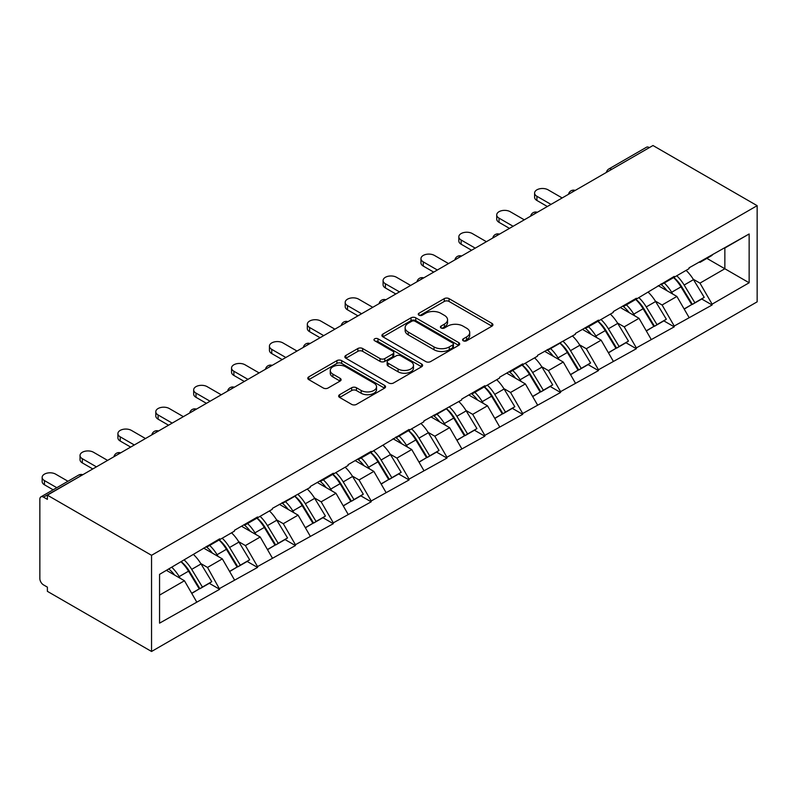 <?xml version="1.0" encoding="UTF-8"?>
<svg xmlns="http://www.w3.org/2000/svg" width="797" height="797" viewBox="0 0 797 797"><rect width="100%" height="100%" fill="white"/><g stroke="black" fill="none" stroke-linecap="round" stroke-linejoin="round"><path stroke-width="1.2" d="M463.276 340.777A2.361 1.365 0 0 0 466.614 340.777L491.938 326.162A3.367 1.943 0 0 0 492.925 324.787A3.367 1.943 0 0 0 491.938 323.403L449.04 298.636A3.367 1.943 0 0 0 444.268 298.636L418.953 313.261A2.361 1.365 0 0 0 418.256 314.217A2.361 1.365 0 0 0 418.953 315.184A2.361 1.365 0 0 0 422.28 315.184L425.558 313.291A10.789 6.227 0 0 1 440.821 313.291L444.387 315.353A10.789 6.227 0 0 1 447.555 319.756A10.789 6.227 0 0 1 444.387 324.16L441.11 326.053A2.361 1.365 0 0 0 440.422 327.019A2.361 1.365 0 0 0 441.11 327.985A2.361 1.365 0 0 0 444.447 327.985L447.725 326.093A10.789 6.227 0 0 1 462.987 326.093L466.554 328.155A10.789 6.227 0 0 1 469.722 332.558A10.789 6.227 0 0 1 466.554 336.962L463.276 338.855A2.361 1.365 0 0 0 462.589 339.821A2.361 1.365 0 0 0 463.276 340.777L463.276 338.855M339.642 394.684A3.367 1.943 0 0 0 338.655 396.069A3.367 1.943 0 0 0 339.642 397.444L351.676 404.388A3.367 1.943 0 0 0 356.438 404.388L384.562 388.149A3.367 1.943 0 0 0 385.559 386.774A3.367 1.943 0 0 0 384.562 385.399L341.664 360.633A3.367 1.943 0 0 0 336.902 360.633L308.768 376.871A3.367 1.943 0 0 0 307.781 378.246A3.367 1.943 0 0 0 308.768 379.621L323.313 388.019A3.367 1.943 0 0 0 328.075 388.019L340.11 381.066A3.367 1.943 0 0 0 341.106 379.691A3.367 1.943 0 0 0 340.11 378.316L332.907 374.152A9.016 5.21 0 0 1 330.267 370.466A9.016 5.21 0 0 1 335.826 365.664A9.016 5.21 0 0 1 345.659 366.789L373.903 383.098A9.016 5.21 0 0 1 376.543 386.774A9.016 5.21 0 0 1 370.974 391.586A9.016 5.21 0 0 1 361.151 390.46L356.438 387.74A3.367 1.943 0 0 0 351.676 387.74L339.642 394.684L339.642 397.444M47.382 495.166L652.982 145.522L757.15 205.666L151.55 555.31L47.382 495.166L47.382 499.37L43.496 497.129A5.151 2.979 -120 0 0 40.916 496.87A5.151 2.979 -120 0 0 39.85 499.231L39.85 578.582A5.151 2.979 -120 0 0 43.496 584.888L47.382 587.13L47.382 591.334L151.55 651.478L151.55 555.31M425.797 361.589A3.367 1.943 0 0 0 430.569 361.589L458.693 345.36A3.367 1.943 0 0 0 459.68 343.975A3.367 1.943 0 0 0 458.693 342.6L415.795 317.834A3.367 1.943 0 0 0 411.023 317.834L382.899 334.073A3.367 1.943 0 0 0 381.912 335.447A3.367 1.943 0 0 0 382.899 336.822L425.797 361.589M375.616 341.295A2.361 1.365 0 0 1 378.007 341.624L378.007 338.825L421.633 364A3.367 1.943 0 0 1 422.619 365.375A3.367 1.943 0 0 1 421.633 366.75L393.509 382.988A3.367 1.943 0 0 1 388.737 382.988L345.838 358.222L345.838 355.472A3.367 1.943 0 0 0 344.852 356.847A3.367 1.943 0 0 0 345.838 358.222M345.838 355.472L357.873 348.518A3.367 1.943 0 0 1 362.635 348.518L380.039 358.57A3.367 1.943 0 0 0 384.802 358.57L392.791 353.958A3.367 1.943 0 0 0 393.778 352.583A3.367 1.943 0 0 0 392.791 351.208L374.68 340.747A2.361 1.365 0 0 1 373.982 339.781A2.361 1.365 0 0 1 375.437 338.526A2.361 1.365 0 0 1 378.007 338.825M151.55 651.478L757.15 301.834L757.15 205.666M181.337 561.795A23.003 13.28 -120 0 1 189.218 571.011L199.937 588.714L209.292 583.314L219.663 589.302L207.519 567.434L200.794 563.549M219.663 589.302L159.559 623.154L159.559 574.368L219.663 538.832L219.663 539.679L234.477 531.121L234.477 530.284L257.541 516.964L257.541 517.801L272.355 509.253L272.355 508.406L310.232 487.385L310.232 486.539L333.305 473.219L333.305 474.066L348.11 465.508L348.11 464.671L371.183 451.351L371.183 452.198L409.06 429.483L409.06 430.32L423.874 421.772L423.874 420.926L461.752 399.905L461.752 399.058L484.825 385.738L484.825 386.585L499.639 378.027L499.639 377.19L522.702 363.87L522.702 364.717L537.517 356.159L537.517 355.323L575.394 334.292L575.394 333.455L598.467 320.135L598.467 320.972L613.282 312.424L613.282 311.577L636.345 298.257L636.345 299.104L674.222 276.39L674.222 277.236L689.036 268.679L689.036 267.842L749.14 233.979L749.14 282.776L712.11 304.155L699.965 283.124L693.241 279.239M673.784 277.486A23.003 13.28 -120 0 1 681.664 286.701L692.384 304.404L701.739 299.005L712.11 304.992L712.11 304.155M712.11 304.992L674.222 326.023L662.088 304.992L655.363 301.107M635.906 299.353A23.003 13.28 -120 0 1 643.787 308.569L654.506 326.272L663.851 320.872L674.222 326.86L674.222 326.023M674.222 326.86L636.345 347.89L624.2 326.86L617.476 322.974M598.029 321.231A23.003 13.28 -120 0 1 605.899 330.436L616.629 348.14L625.974 342.74L636.345 348.727L636.345 347.89M636.345 348.727L598.467 369.758L586.323 348.727L579.598 344.852M560.142 343.099A23.003 13.28 -120 0 1 568.022 352.304L578.742 370.007L588.096 364.618L598.467 370.605L598.467 369.758M598.467 370.605L560.58 391.636L548.446 370.605L541.721 366.72M522.264 364.966A23.003 13.28 -120 0 1 530.144 374.172L540.864 391.885L550.209 386.485L560.58 392.473L560.58 391.636M560.58 392.473L522.702 413.504L510.558 392.473L503.834 388.587M484.387 386.834A23.003 13.28 -120 0 1 492.257 396.049L502.987 413.753L512.332 408.353L522.702 414.34L522.702 413.504M522.702 414.34L484.825 435.371L472.681 414.34L465.956 410.455M446.499 408.712A23.003 13.28 -120 0 1 454.38 417.917L465.099 435.62L474.454 430.221L484.825 436.208L484.825 435.371M484.825 436.208L446.948 457.239L434.803 436.208L428.079 432.333M408.622 430.579A23.003 13.28 -120 0 1 416.502 439.785L427.222 457.488L436.567 452.098L446.948 458.086L446.948 457.239M446.948 458.086L409.06 479.107L396.926 458.086L390.191 454.2M370.744 452.447A23.003 13.28 -120 0 1 378.615 461.652L389.344 479.366L398.689 473.966L409.06 479.953L409.06 479.107M409.06 479.953L371.183 500.984L359.039 479.953L352.314 476.068M332.857 474.315A23.003 13.28 -120 0 1 340.737 483.53L351.457 501.233L360.812 495.834L371.183 501.821L371.183 500.984M371.183 501.821L333.305 522.852L321.161 501.821L314.436 497.936M294.98 496.192A23.003 13.28 -120 0 1 302.86 505.398L313.58 523.101L322.934 517.701L333.305 523.689L333.305 522.852M333.305 523.689L295.418 544.72L283.284 523.689L276.559 519.813M257.102 518.06A23.003 13.28 -120 0 1 264.983 527.265L275.702 544.969L285.047 539.579L295.418 545.566L295.418 544.72M295.418 545.566L257.541 566.587L245.396 545.566L238.672 541.681M219.225 539.928A23.003 13.28 -120 0 1 227.095 549.133L237.825 566.846L247.17 561.447L257.541 567.434L257.541 566.587M257.541 567.434L219.663 588.465M206.792 546.264L207.519 546.682L219.663 539.679M207.519 567.434L222.333 558.876L203.633 548.087M234.477 579.907L222.333 558.876M244.669 524.396L245.396 524.815L257.541 517.801M245.396 545.566L260.211 537.009L241.511 526.219M272.355 558.039L260.211 537.009M282.556 502.518L283.284 502.947L295.418 495.933M283.284 523.689L298.088 515.141L279.398 504.342M310.232 536.172L298.088 515.141M320.434 480.651L321.161 481.069L333.305 474.066M321.161 501.821L335.975 493.273L317.276 482.474M348.11 514.304L335.975 493.273M358.311 458.783L359.039 459.202L371.183 452.198M359.039 479.953L373.853 471.396L355.153 460.606M385.997 492.426L373.853 471.396M396.189 436.915L396.926 437.334L409.06 430.32M396.926 458.086L411.73 449.528L393.041 438.739M423.874 470.559L411.73 449.528M434.076 415.038L434.803 415.466L446.948 408.453M434.803 436.208L449.618 427.66L430.918 416.861M461.752 448.691L449.618 427.66M471.954 393.17L472.681 393.588L484.825 386.585M472.681 414.34L487.495 405.793L468.795 394.993M499.639 426.823L487.495 405.793M509.831 371.302L510.558 371.721L522.702 364.717M510.558 392.473L525.372 383.925L506.673 373.126M537.517 404.946L525.372 383.925M547.718 349.435L548.446 349.853L560.58 342.84M548.446 370.605L563.26 362.047L544.56 351.258M575.394 383.078L563.26 362.047M585.596 327.567L586.323 327.985L598.467 320.972M586.323 348.727L601.137 340.18L582.438 329.38M613.282 361.21L601.137 340.18M623.473 305.689L624.2 306.118L636.345 299.104M624.2 326.86L639.015 318.312L620.315 307.512M651.159 339.343L639.015 318.312M661.361 283.822L662.088 284.24L674.222 277.236M662.088 304.992L676.892 296.444L658.202 285.645M689.036 317.465L676.892 296.444M649.336 147.624L611.697 169.353M610.153 170.249A5.151 2.979 120 0 1 611.458 169.213A5.151 2.979 60 0 0 608.878 168.954L646.516 147.226A5.151 2.979 60 0 1 649.097 147.485M699.238 261.954L699.965 262.372L712.11 255.359M699.965 283.124L724.852 268.748L724.852 248.006L749.14 233.979M706.889 258.377L749.14 282.776M159.559 595.12L184.456 580.754L166.483 570.373M196.59 601.775L184.456 580.754M681.126 287.109L682.332 287.807M643.249 308.977L644.454 309.674M605.371 330.845L606.567 331.542M567.484 352.722L568.689 353.41M529.606 374.59L530.812 375.277M491.729 396.458L492.935 397.155M453.852 418.325L455.047 419.023M415.964 440.203L417.17 440.89M378.087 462.071L379.292 462.758M340.209 483.938L341.405 484.636M302.322 505.806L303.527 506.503M264.445 527.674L265.65 528.371M226.567 549.551L227.763 550.239M188.68 571.419L189.885 572.116M464.223 341.116L466.554 339.761A10.789 6.227 0 0 0 469.722 335.358L469.722 332.558M447.555 319.756L447.555 322.566A10.789 6.227 0 0 1 444.387 326.969L442.056 328.314M491.898 326.182L449.04 301.445A3.367 1.943 0 0 0 444.268 301.445L419.889 315.522M458.644 345.38L415.795 320.643A3.367 1.943 0 0 0 411.023 320.643L382.939 336.852M452.736 344.942A2.361 1.365 0 0 0 453.423 343.975A2.361 1.365 0 0 0 452.736 343.019L415.078 321.271A2.361 1.365 0 0 0 411.74 321.271L408.283 323.273A10.789 6.227 0 0 0 405.125 327.677A10.789 6.227 0 0 0 408.283 332.08L434.026 346.934A10.789 6.227 0 0 0 449.279 346.934L452.736 344.942L452.736 347.751A2.361 1.365 0 0 0 453.423 346.785L453.423 343.975M405.125 327.677L405.125 330.476A10.789 6.227 0 0 0 408.283 334.879L408.283 332.08M452.736 347.751L449.279 349.744A10.789 6.227 0 0 1 434.026 349.744L408.283 334.879M345.878 358.252L357.873 351.328L357.873 348.518M393.778 352.583L393.778 355.382A3.367 1.943 0 0 1 392.791 356.757L384.802 361.37A3.367 1.943 0 0 1 380.039 361.37L362.635 351.328A3.367 1.943 0 0 0 357.873 351.328M378.007 341.624L421.583 366.779M398.092 368.991A9.016 5.21 0 0 0 407.915 370.117A9.016 5.21 0 0 0 413.484 365.305A9.016 5.21 0 0 0 410.844 361.629L400.891 355.88A3.367 1.943 0 0 0 396.129 355.88L388.139 360.493A3.367 1.943 0 0 0 387.153 361.868A3.367 1.943 0 0 0 388.139 363.243L398.092 368.991L398.092 371.791A9.016 5.21 0 0 0 407.915 372.926A9.016 5.21 0 0 0 413.484 368.114L413.484 365.305M387.153 361.868L387.153 364.677A3.367 1.943 0 0 0 388.139 366.052L388.139 363.243M398.092 371.791L388.139 366.052M376.543 386.774L376.543 389.584A9.016 5.21 0 0 1 370.974 394.385A9.016 5.21 0 0 1 361.151 393.26L356.438 390.54A3.367 1.943 0 0 0 351.676 390.54L339.681 397.464M330.267 370.466L330.267 373.275A9.016 5.21 0 0 0 332.907 376.951L332.907 374.152M340.07 381.096L332.907 376.951M384.523 388.179L341.664 363.432A3.367 1.943 0 0 0 336.902 363.432L308.818 379.651M536.909 196.271L536.909 200.475A7.9 4.563 180 0 1 534.598 197.257L534.598 193.043A7.9 4.563 0 0 0 536.909 196.271L550.996 204.401M562.164 197.955L548.077 189.825A7.9 4.563 0 0 0 539.469 188.839A7.9 4.563 0 0 0 534.598 193.043M686.107 270.372A28.164 16.259 60 0 1 693.49 279.647L684.145 285.047A28.164 16.259 -120 0 0 676.763 275.772M684.145 285.047L694.864 302.75L704.219 297.351L693.49 279.647M692.384 304.404L694.864 302.75M701.739 299.005L704.219 297.351M660.663 284.22A23.003 13.28 60 0 1 667.009 290.736M664.26 282.985A28.164 16.259 60 0 1 671.642 292.27L672.698 294.013M684.215 309.116L691.706 304.574L680.987 286.87A28.164 16.259 -120 0 0 673.604 277.595M691.706 304.574L684.125 308.957M536.909 200.475L547.35 206.503M499.032 218.139L499.032 222.343A7.9 4.563 180 0 1 496.72 219.125L496.72 214.921A7.9 4.563 0 0 0 499.032 218.139L513.109 226.268M524.287 219.823L510.2 211.693A7.9 4.563 0 0 0 501.592 210.707A7.9 4.563 0 0 0 496.72 214.921M648.23 292.24A28.164 16.259 60 0 1 655.612 301.525L646.257 306.915A28.164 16.259 -120 0 0 638.885 297.64M646.257 306.915L656.987 324.618L666.332 319.228L655.612 301.525M654.506 326.272L656.987 324.618M663.851 320.872L666.332 319.228M622.786 306.088A23.003 13.28 60 0 1 629.132 312.603M626.382 304.862A28.164 16.259 60 0 1 633.754 314.138L634.811 315.881M646.337 330.984L653.829 326.441L643.109 308.738A28.164 16.259 -120 0 0 635.727 299.463M653.829 326.441L646.237 330.825M499.032 222.343L509.472 228.38M461.144 240.017L461.144 244.221A7.9 4.563 180 0 1 458.833 240.993L458.833 236.789A7.9 4.563 0 0 0 461.144 240.017L475.231 248.146M486.399 241.69L472.322 233.561A7.9 4.563 0 0 0 463.715 232.575A7.9 4.563 0 0 0 458.833 236.789M610.353 314.108A28.164 16.259 60 0 1 617.735 323.393L608.38 328.792A28.164 16.259 -120 0 0 600.998 319.507M608.38 328.792L619.11 346.496L628.454 341.096L617.735 323.393M616.629 348.14L619.11 346.496M625.974 342.74L628.454 341.096M584.898 327.965A23.003 13.28 60 0 1 591.244 334.471M588.495 326.73A28.164 16.259 60 0 1 595.877 336.005L596.933 337.759M608.46 352.862L615.951 348.319L605.222 330.616A28.164 16.259 -120 0 0 597.85 321.33M615.951 348.319L608.36 352.692M461.144 244.221L471.585 250.248M423.267 261.884L423.267 266.088A7.9 4.563 180 0 1 420.955 262.861L420.955 258.656A7.9 4.563 0 0 0 423.267 261.884L437.354 270.014M448.522 263.568L434.435 255.429A7.9 4.563 0 0 0 425.827 254.442A7.9 4.563 0 0 0 420.955 258.656M572.475 335.985A28.164 16.259 60 0 1 579.847 345.26L570.503 350.66A28.164 16.259 -120 0 0 563.12 341.375M570.503 350.66L581.222 368.363L590.577 362.964L579.847 345.26M578.742 370.007L581.222 368.363M588.096 364.618L590.577 362.964M547.021 349.833A23.003 13.28 60 0 1 553.367 356.339M550.617 348.598A28.164 16.259 60 0 1 558 357.883L559.056 359.626M570.572 374.729L578.064 370.187L567.344 352.483A28.164 16.259 -120 0 0 559.962 343.198M578.064 370.187L570.483 374.57M423.267 266.088L433.707 272.116M385.389 283.752L385.389 287.956A7.9 4.563 180 0 1 383.078 284.738L383.078 280.524A7.9 4.563 0 0 0 385.389 283.752L399.466 291.881M410.644 285.436L396.557 277.306A7.9 4.563 0 0 0 387.95 276.31A7.9 4.563 0 0 0 383.078 280.524M534.588 357.853A28.164 16.259 60 0 1 541.97 367.128L532.625 372.528A28.164 16.259 -120 0 0 525.243 363.253M532.625 372.528L543.345 390.231L552.69 384.831L541.97 367.128M540.864 391.885L543.345 390.231M550.209 386.485L552.69 384.831M509.144 371.701A23.003 13.28 60 0 1 515.49 378.216M512.74 370.466A28.164 16.259 60 0 1 520.112 379.751L521.168 381.494M532.695 396.597L540.187 392.054L529.467 374.351A28.164 16.259 -120 0 0 522.085 365.066M540.187 392.054L532.605 396.438M385.389 287.956L395.83 293.983M347.512 305.62L347.512 309.824A7.9 4.563 180 0 1 345.191 306.606L345.191 302.402A7.9 4.563 0 0 0 347.512 305.62L361.589 313.749M372.757 307.303L358.68 299.174A7.9 4.563 0 0 0 350.072 298.188A7.9 4.563 0 0 0 345.191 302.402M496.71 379.721A28.164 16.259 60 0 1 504.093 389.006L494.738 394.395A28.164 16.259 -120 0 0 487.365 385.12M494.738 394.395L505.467 412.099L514.812 406.709L504.093 389.006M502.987 413.753L505.467 412.099M512.332 408.353L514.812 406.709M471.266 393.569A23.003 13.28 60 0 1 477.612 400.084M474.853 392.343A28.164 16.259 60 0 1 482.235 401.618L483.291 403.362M494.817 418.465L502.309 413.922L491.58 396.219A28.164 16.259 -120 0 0 484.207 386.943M502.309 413.922L494.718 418.305M347.512 309.824L357.953 315.851M309.625 327.497L309.625 331.701A7.9 4.563 180 0 1 307.313 328.474L307.313 324.269A7.9 4.563 0 0 0 309.625 327.497L323.712 335.627M334.879 329.171L320.793 321.042A7.9 4.563 0 0 0 312.185 320.055A7.9 4.563 0 0 0 307.313 324.269M458.833 401.588A28.164 16.259 60 0 1 466.205 410.873L456.86 416.273A28.164 16.259 -120 0 0 449.478 406.988M456.86 416.273L467.58 433.976L476.935 428.577L466.205 410.873M465.099 435.62L467.58 433.976M474.454 430.221L476.935 428.577M433.379 415.446A23.003 13.28 60 0 1 439.725 421.952M436.975 414.211A28.164 16.259 60 0 1 444.357 423.486L445.413 425.229M456.93 440.342L464.422 435.8L453.702 418.086A28.164 16.259 -120 0 0 446.32 408.811M464.422 435.8L456.84 440.173M309.625 331.701L320.065 337.729M271.747 349.365L271.747 353.569A7.9 4.563 180 0 1 269.436 350.341L269.436 346.137A7.9 4.563 0 0 0 271.747 349.365L285.834 357.494M297.002 351.049L282.915 342.909A7.9 4.563 0 0 0 274.307 341.923A7.9 4.563 0 0 0 269.436 346.137M420.946 423.466A28.164 16.259 60 0 1 428.328 432.741L418.983 438.141A28.164 16.259 -120 0 0 411.601 428.856M418.983 438.141L429.703 455.844L439.047 450.444L428.328 432.741M427.222 457.488L429.703 455.844M436.567 452.098L439.047 450.444M395.501 437.314A23.003 13.28 60 0 1 401.847 443.819M399.098 436.079A28.164 16.259 60 0 1 406.47 445.354L407.536 447.107M419.053 462.21L426.544 457.667L415.825 439.964A28.164 16.259 -120 0 0 408.443 430.679M426.544 457.667L418.963 462.051M271.747 353.569L282.188 359.596M233.87 371.233L233.87 375.437A7.9 4.563 180 0 1 231.548 372.209L231.548 368.005A7.9 4.563 0 0 0 233.87 371.233L247.947 379.362M259.115 372.916L245.038 364.787A7.9 4.563 0 0 0 236.43 363.791A7.9 4.563 0 0 0 231.548 368.005M383.068 445.334A28.164 16.259 60 0 1 390.45 454.609L381.096 460.008A28.164 16.259 -120 0 0 373.723 450.733M381.096 460.008L391.825 477.712L401.17 472.312L390.45 454.609M389.344 479.366L391.825 477.712M398.689 473.966L401.17 472.312M357.624 459.182A23.003 13.28 60 0 1 363.97 465.697M361.21 457.946A28.164 16.259 60 0 1 368.593 467.231L369.649 468.975M381.175 484.078L388.667 479.535L377.947 461.832A28.164 16.259 -120 0 0 370.565 452.547M388.667 479.535L381.076 483.918M233.87 375.437L244.31 381.464M195.982 393.1L195.982 397.305A7.9 4.563 180 0 1 193.671 394.087L193.671 389.882A7.9 4.563 0 0 0 195.982 393.1L210.069 401.23M221.237 394.784L207.16 386.655A7.9 4.563 0 0 0 198.553 385.668A7.9 4.563 0 0 0 193.671 389.882M345.191 467.201A28.164 16.259 60 0 1 352.563 476.476L343.218 481.876A28.164 16.259 -120 0 0 335.836 472.601M343.218 481.876L353.938 499.58L363.293 494.19L352.563 476.476M351.457 501.233L353.938 499.58M360.812 495.834L363.293 494.19M319.736 481.049A23.003 13.28 60 0 1 326.083 487.565M323.333 479.814A28.164 16.259 60 0 1 330.715 489.099L331.771 490.842M343.288 505.946L350.79 501.403L340.06 483.699A28.164 16.259 -120 0 0 332.678 474.424M350.79 501.403L343.198 505.786M195.982 397.305L206.423 403.332M158.105 414.968L158.105 419.182A7.9 4.563 180 0 1 155.794 415.954L155.794 411.75A7.9 4.563 0 0 0 158.105 414.968L172.192 423.107M183.36 416.652L169.273 408.522A7.9 4.563 0 0 0 160.665 407.536A7.9 4.563 0 0 0 155.794 411.75M307.303 489.069A28.164 16.259 60 0 1 314.685 498.354L305.341 503.744A28.164 16.259 -120 0 0 297.958 494.469M305.341 503.744L316.06 521.457L325.415 516.058L314.685 498.354M313.58 523.101L316.06 521.457M322.934 517.701L325.415 516.058M281.859 502.927A23.003 13.28 60 0 1 288.205 509.432M285.456 501.692A28.164 16.259 60 0 1 292.838 510.967L293.894 512.71M305.41 527.813L312.902 523.28L302.183 505.567A28.164 16.259 -120 0 0 294.8 496.292M312.902 523.28L305.321 527.654M158.105 419.182L168.546 425.209M120.227 436.846L120.227 441.05A7.9 4.563 180 0 1 117.906 437.822L117.906 433.618A7.9 4.563 0 0 0 120.227 436.846L134.304 444.975M145.482 438.529L131.395 430.39A7.9 4.563 0 0 0 122.788 429.404A7.9 4.563 0 0 0 117.906 433.618M269.426 510.937A28.164 16.259 60 0 1 276.808 520.222L267.453 525.621A28.164 16.259 -120 0 0 260.081 516.336M267.453 525.621L278.183 543.325L287.528 537.925L276.808 520.222M275.702 544.969L278.183 543.325M285.047 539.579L287.528 537.925M243.982 524.795A23.003 13.28 60 0 1 250.328 531.3M247.578 523.559A28.164 16.259 60 0 1 254.95 532.834L256.006 534.588M267.533 549.691L275.025 545.148L264.305 527.445A28.164 16.259 -120 0 0 256.923 518.16M275.025 545.148L267.433 549.522M120.227 441.05L130.668 447.077M82.34 458.713L82.34 462.918A7.9 4.563 180 0 1 80.029 459.69L80.029 455.486A7.9 4.563 0 0 0 82.34 458.713L96.427 466.843M107.595 460.397L93.518 452.268A7.9 4.563 0 0 0 84.91 451.271A7.9 4.563 0 0 0 80.029 455.486M231.548 532.814A28.164 16.259 60 0 1 238.931 542.09L229.576 547.489A28.164 16.259 -120 0 0 222.194 538.204M229.576 547.489L240.305 565.193L249.65 559.793L238.931 542.09M237.825 566.846L240.305 565.193M247.17 561.447L249.65 559.793M206.094 546.662A23.003 13.28 60 0 1 212.44 553.168M209.691 545.427A28.164 16.259 60 0 1 217.073 554.712L218.129 556.455M229.656 571.559L237.147 567.016L226.418 549.312A28.164 16.259 -120 0 0 219.045 540.027M237.147 567.016L229.556 571.399M82.34 462.918L92.781 468.945M44.463 480.581L44.463 484.785A7.9 4.563 180 0 1 42.151 481.567L42.151 477.363A7.9 4.563 0 0 0 44.463 480.581L56.796 487.704M67.964 481.258L55.631 474.135A7.9 4.563 0 0 0 47.023 473.149A7.9 4.563 0 0 0 42.151 477.363M193.671 554.682A28.164 16.259 60 0 1 201.043 563.957L191.698 569.357A28.164 16.259 -120 0 0 184.316 560.082M191.698 569.357L202.418 587.06L211.773 581.671L201.043 563.957M199.937 588.714L202.418 587.06M209.292 583.314L211.773 581.671M168.834 569.018A23.003 13.28 60 0 1 174.563 575.045M171.813 567.295A28.164 16.259 60 0 1 179.195 576.58L180.252 578.323M191.768 593.426L199.26 588.883L188.54 571.18A28.164 16.259 -120 0 0 181.158 561.905M199.26 588.883L191.679 593.267M44.463 484.785L53.15 489.806M81.374 475.54L43.496 497.129M82.44 474.922A5.151 2.979 -60 0 0 81.135 475.391A5.151 2.979 -120 0 0 78.554 475.142L40.916 496.87M572.266 192.117A5.151 2.979 120 0 1 573.571 191.081A5.151 2.979 -60 0 1 574.886 190.613M534.388 213.985A5.151 2.979 120 0 1 535.694 212.958A5.151 2.979 -60 0 1 536.999 212.48M496.511 235.862A5.151 2.979 120 0 1 497.816 234.826A5.151 2.979 -60 0 1 499.121 234.348M458.624 257.73A5.151 2.979 120 0 1 459.939 256.694A5.151 2.979 -60 0 1 461.244 256.216M420.746 279.598A5.151 2.979 120 0 1 422.051 278.561A5.151 2.979 -60 0 1 423.356 278.093M382.869 301.465A5.151 2.979 120 0 1 384.174 300.439A5.151 2.979 -60 0 1 385.479 299.961M344.981 323.343A5.151 2.979 120 0 1 346.297 322.307A5.151 2.979 -60 0 1 347.602 321.829M307.104 345.211A5.151 2.979 120 0 1 308.409 344.174A5.151 2.979 -60 0 1 309.724 343.696M269.227 367.078A5.151 2.979 120 0 1 270.532 366.042A5.151 2.979 -60 0 1 271.837 365.574M231.349 388.946A5.151 2.979 120 0 1 232.654 387.91A5.151 2.979 -60 0 1 233.959 387.442M193.462 410.824A5.151 2.979 120 0 1 194.767 409.788A5.151 2.979 -60 0 1 196.082 409.309M155.584 432.691A5.151 2.979 120 0 1 156.889 431.655A5.151 2.979 -60 0 1 158.195 431.177M117.707 454.559A5.151 2.979 120 0 1 119.012 453.523A5.151 2.979 -60 0 1 120.317 453.055M466.554 339.761L466.554 336.962M441.11 327.985L441.11 326.053M444.387 326.969L444.387 324.16M418.953 315.184L418.953 313.261M444.268 301.445L444.268 298.636M449.04 301.445L449.04 298.636M491.938 326.162L491.938 323.403M382.899 336.822L382.899 334.073M411.023 320.643L411.023 317.834M415.795 320.643L415.795 317.834M458.693 345.36L458.693 342.6M434.026 349.744L434.026 346.934M449.279 349.744L449.279 346.934M362.635 351.328L362.635 348.518M380.039 361.37L380.039 358.57M384.802 361.37L384.802 358.57M392.791 356.757L392.791 353.958M421.633 366.75L421.633 364M351.676 390.54L351.676 387.74M356.438 390.54L356.438 387.74M361.151 393.26L361.151 390.46M340.11 381.066L340.11 378.316M308.768 379.621L308.768 376.871M336.902 363.432L336.902 360.633M341.664 363.432L341.664 360.633M384.562 388.149L384.562 385.399M680.987 286.87L671.642 292.27M643.109 308.738L633.754 314.138M605.222 330.616L595.877 336.005M567.344 352.483L558 357.883M529.467 374.351L520.112 379.751M491.58 396.219L482.235 401.618M453.702 418.086L444.357 423.486M415.825 439.964L406.47 445.354M377.947 461.832L368.593 467.231M340.06 483.699L330.715 489.099M302.183 505.567L292.838 510.967M264.305 527.445L254.95 532.834M226.418 549.312L217.073 554.712M188.54 571.18L179.195 576.58M608.878 168.954A5.151 5.151 0 0 0 606.407 172.411M575.225 190.413A5.151 5.151 0 0 0 568.52 194.279M537.347 212.281A5.151 5.151 0 0 0 530.643 216.146M499.47 234.149A5.151 5.151 0 0 0 492.765 238.024M461.583 256.016A5.151 5.151 0 0 0 454.888 259.892M423.705 277.894A5.151 5.151 0 0 0 417 281.759M385.828 299.762A5.151 5.151 0 0 0 379.123 303.627M347.94 321.629A5.151 5.151 0 0 0 341.246 325.505M310.063 343.497A5.151 5.151 0 0 0 303.358 347.372M272.185 365.375A5.151 5.151 0 0 0 265.481 369.24M234.308 387.242A5.151 5.151 0 0 0 227.603 391.108M196.421 409.11A5.151 5.151 0 0 0 189.716 412.985M158.543 430.978A5.151 5.151 0 0 0 151.838 434.853M120.666 452.855A5.151 5.151 0 0 0 113.961 456.721M82.778 474.723A5.151 5.151 0 0 0 78.554 475.142"/></g></svg>
